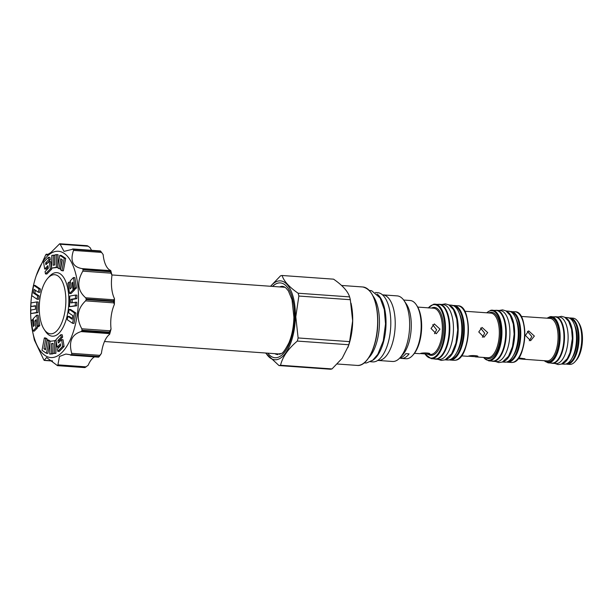 <?xml version="1.0" encoding="UTF-8"?>
<svg xmlns="http://www.w3.org/2000/svg" width="613" height="613" viewBox="0 0 613 613"><rect width="100%" height="100%" fill="white"/><g stroke="black" fill="none" stroke-linecap="round" stroke-linejoin="round"><path stroke-width="0.92" d="M72.595 323.319L74.027 323.419L75.943 313.082L70.618 309.473L69.185 309.373L68.572 312.768L72.817 315.603L72.142 319.22L67.882 316.346L67.254 319.695L72.595 323.319L74.51 312.982L69.185 309.373M30.65 309.121A53.285 23.692 94.1 0 1 36.182 275.827A53.285 23.692 94.1 0 1 63.147 252.755A53.285 23.692 94.1 0 1 78.479 299.703A53.285 23.692 94.1 0 1 58.595 355.264A53.285 23.692 94.1 0 1 32.313 330.101A53.285 23.692 94.1 0 1 30.65 309.121M33.332 319.718L32.313 319.641L31.202 320.783L32.834 331.058L34.267 331.158L37.439 327.909L36.366 320.99M37.439 327.909L36.014 327.809L34.918 320.906L36.152 319.649L37.247 326.545L38.673 326.645L39.791 325.511L38.152 315.235L36.719 315.128L33.179 318.76L34.267 325.587L33.401 326.468L32.313 319.641M30.765 313.549L37.945 312.638L38.175 302.025L36.749 301.918L30.995 302.937L30.918 306.515L35.5 305.703L35.424 309.266L30.842 310.063L30.765 313.549L36.519 312.53L36.749 301.918M30.918 306.515L35.493 306.056M34.887 293.114L33.454 293.014L34.136 289.397L38.389 292.271L39.822 292.37L40.443 289.022L35.102 285.405L33.677 285.306L31.761 295.635L37.087 299.244L38.512 299.351L39.132 295.956L34.887 293.114L35.416 290.263M47.109 263.521L50.274 259.728L49.898 257.383L48.473 257.276L43.6 262.264L44.665 268.969L46.098 269.069L48.151 266.962M44.665 268.969L47.937 265.621L48.35 268.218L45.078 271.567L45.454 273.911L46.887 274.011L51.76 269.03L51.615 268.142M51.546 267.682L50.565 261.552L49.14 261.452L45.898 264.762L45.607 262.939L48.848 259.628L48.473 257.276M54.595 265.008L54.81 255.207L51.806 255.383L51.53 268.134L57.545 267.429M57.775 266.188L58.02 254.64L54.978 254.824L54.764 264.977L53.155 265.26L53.377 255.108M58.948 268.655L60.779 258.786L62.334 259.835L60.488 269.743L61.928 270.716L63.354 270.816L65.683 258.387L61.239 255.422L59.813 255.314L57.492 267.705L58.948 268.655L60.38 268.755L62.066 259.651M71.338 287.727L70.457 282.179L69.024 282.072L67.913 283.214L69.553 293.489L73.1 289.857L72.012 283.03L72.87 282.149L73.966 288.976L75.077 287.834L73.437 277.559L70.257 280.815L71.361 287.712L70.127 288.968L69.024 282.072M69.553 293.489L70.978 293.589L74.525 289.964L74.372 289.007M73.966 288.976L75.391 289.075L76.502 287.941L74.863 277.666L73.437 277.559M69.53 306.699L76.709 305.787L76.786 302.209L70.779 302.914L70.855 299.351L75.43 298.554L75.506 295.068L69.759 296.087L69.53 306.699L75.276 305.68L75.353 302.109M72.211 302.661L72.28 299.45L76.863 298.654L76.931 295.167L75.506 295.068M72.28 318.454L69.307 316.454L67.882 316.346M59.553 341.755L59.346 340.499L62.618 337.15L62.242 334.805L60.817 334.706L55.944 339.694L57.139 347.173L60.373 343.855L60.664 345.678L57.43 348.996L57.798 351.341L62.672 346.353L61.607 339.656L58.335 342.996L57.921 340.399L61.193 337.05L60.817 334.706M57.139 347.173L58.564 347.272L60.587 345.203M57.798 351.341L59.231 351.441L64.104 346.452L63.032 339.755L61.607 339.656M56.09 340.575L49.952 341.326L49.676 354.076L52.718 353.893L53.109 343.717M52.94 343.747L51.507 343.64L53.116 343.357L52.894 353.509L55.89 353.333L56.158 341.035M50.159 341.295L48.749 340.062L47.324 339.962L45.492 349.839L43.937 348.782L45.783 338.882L44.351 337.901L42.021 350.329L46.465 353.303L48.787 340.912L47.324 339.962M45.638 349.065L47.216 338.981L45.776 338.008L44.351 337.901M46.465 353.303L47.891 353.402L49.929 342.529M47.875 278.149L49.515 276.325A31.861 14.168 94.1 0 1 68.863 301.596A31.861 14.168 94.1 0 1 60.488 331.449A31.861 14.168 94.1 0 1 45.584 331.503L44.213 329.457A29.623 13.172 -85.9 0 0 58.074 329.411A29.623 13.172 -85.9 0 0 65.859 301.65A29.623 13.172 -85.9 0 0 47.875 278.149A29.623 13.172 -85.9 0 0 39.27 306.891A29.623 13.172 -85.9 0 0 44.213 329.457M32.313 330.101L34.274 339.594A61.277 27.248 -85.9 0 0 34.405 340.108L43.898 360.03A61.277 27.248 -85.9 0 0 44.136 360.291L46.588 357.548L57.484 365.639A61.277 27.248 -85.9 0 0 57.768 365.586L59.446 356.482L65.867 354.038L71.392 354.919A61.277 27.248 -85.9 0 0 71.644 354.567L71.706 353.341C68.549 341.763 71.667 334.514 81.077 331.595L81.897 330.752A61.277 27.248 -85.9 0 0 82.05 330.185L81.82 328.79C76.012 318.093 77.269 308.783 85.59 300.86L86.188 299.596A61.277 27.248 -85.9 0 0 86.188 299.29A61.277 27.248 -85.9 0 0 86.195 298.975L85.651 297.78C77.583 290.738 76.64 281.865 82.824 271.153L83.1 269.812A61.277 27.248 -85.9 0 0 82.97 269.306L82.173 268.617C72.847 267.038 69.951 260.977 73.506 250.426L73.476 249.384A61.277 27.248 -85.9 0 0 73.238 249.116L63.997 251.384L59.89 243.767A61.277 27.248 -85.9 0 0 59.614 243.828L51.009 252.433L46.879 255.046L45.983 254.487A61.277 27.248 -85.9 0 0 45.73 254.847L36.182 275.827M73.476 249.384L100.777 251.33A61.277 27.248 -85.9 0 0 100.54 251.062L72.326 249.116M91.628 250.303A23.976 10.659 94.1 0 1 90.241 247.813L88.249 246.242L60.135 244.235L59.89 243.767M48.481 254.403L45.983 254.487M44.136 360.291L52.304 360.812M84.709 367.593L57.4 365.647L84.778 367.585A61.277 27.248 -85.9 0 0 85.061 367.532L57.768 365.586M70.48 355.126L98.693 356.873A61.277 27.248 -85.9 0 0 98.938 356.513L71.644 354.567M86.188 299.596L113.482 301.542A61.277 27.248 -85.9 0 0 113.489 300.922L86.195 298.975M113.482 301.542L114.347 304.508A23.976 10.659 -85.9 0 0 111.045 328.943A59.139 26.298 94.1 0 1 109.627 334.3L109.198 332.698A61.277 27.248 -85.9 0 0 109.344 332.131L82.05 330.185M109.344 332.131L111.045 328.943M98.938 356.513L101.429 353.333A23.976 10.659 94.1 0 1 109.627 334.3M101.429 353.333A59.139 26.298 94.1 0 1 99.084 356.72L98.593 357.126M85.061 367.532L88.188 365.241A23.976 10.659 94.1 0 1 94.586 356.896M84.778 367.585L84.755 367.141L84.778 367.585M83.1 269.812L110.401 271.758A61.277 27.248 -85.9 0 0 110.263 271.252L110.738 270.494A59.139 26.298 94.1 0 1 111.98 275.321A23.976 10.659 -85.9 0 0 114.455 298.623A59.139 26.298 94.1 0 1 114.347 304.508M110.738 270.494A23.976 10.659 94.1 0 1 103.153 254.571L100.777 251.33M113.489 300.922L114.455 298.623M111.98 275.321L110.401 271.758M60.036 243.782L87.276 245.713L59.967 243.767M87.184 245.713L88.249 246.242M284.493 286.984A34.205 15.21 -85.9 0 0 283.819 287.221M279.697 354.299A34.205 15.21 94.1 0 1 279.053 353.969M277.842 354.62A34.205 15.21 94.1 0 1 275.053 353.686M282.708 286.401A34.205 15.21 -85.9 0 0 279.819 286.93M279.658 286.922A34.282 15.241 94.1 0 1 281.122 286.463C282.624 286.049 284.24 286.57 285.98 288.026L288.378 290.899L292.01 299.711L293.903 317.189C293.665 326.806 292.01 335.342 288.938 342.782C285.267 349.847 282.746 353.394 281.367 353.44L276.279 354.329A34.282 15.241 94.1 0 1 274.892 353.67M267.804 353.165A37.508 16.681 -85.9 0 0 274.999 357.739M280.34 282.907A37.508 16.681 -85.9 0 0 272.57 286.417M272.501 286.409A37.508 16.681 94.1 0 1 280.302 282.907A37.508 16.681 94.1 0 1 294.47 317.005A37.508 16.681 94.1 0 1 274.969 357.739A37.508 16.681 94.1 0 1 267.735 353.165M270.678 286.279A39.538 17.578 -85.9 0 1 295.382 316.829A39.538 17.578 94.1 0 1 284.647 354.306A39.538 17.578 94.1 0 1 265.919 353.034M265.544 353.004L278.992 365.563A45.186 20.091 94.1 0 0 280.539 365.256C282.547 356.942 288.133 348.881 297.297 341.073A45.186 20.091 94.1 0 0 298.117 337.955L295.795 316.806L298.853 296.041A45.186 20.091 -85.9 0 0 298.133 293.229C289.213 287.06 283.865 281.152 282.103 275.498A45.186 20.091 -85.9 0 0 280.562 275.804L270.525 286.271M298.117 337.955L349.594 341.625L352.651 320.86L350.322 299.711L298.853 296.041M350.322 299.711A45.186 20.091 -85.9 0 0 349.602 296.899C347.839 291.244 342.498 285.336 333.579 279.168L282.103 275.498M278.992 365.563L330.468 369.233A45.186 20.091 94.1 0 0 332.008 368.934L342.177 358.291L348.613 345.517A39.324 17.486 94.1 0 0 352.697 320.944A39.324 17.486 -85.9 0 0 351.471 305.458L351.042 303.197M349.602 296.899L298.133 293.229M349.594 341.625A45.186 20.091 94.1 0 1 348.766 344.744L297.297 341.073M347.946 347.464L348.766 344.744M373.056 296.048A34.849 15.494 -85.9 0 1 379.439 323.388A34.849 15.494 94.1 0 1 368.651 357.9M372.413 360.459A34.688 15.425 94.1 0 0 386.029 323.879A34.688 15.425 -85.9 0 0 377.148 294.041M370.421 361.716L372.758 361.885A34.688 15.425 94.1 0 0 390.795 324.216A34.688 15.425 -85.9 0 0 377.692 292.685L375.363 292.516M400.09 357.67L402.795 354.659A29.202 12.98 94.1 0 0 411.277 326.338A29.202 12.98 -85.9 0 0 406.404 304.094L404.151 300.738A32.872 14.62 -85.9 0 1 409.637 325.779A32.872 14.62 94.1 0 1 400.09 357.67A32.872 14.62 94.1 0 1 392.542 361.478L378.121 360.452A32.872 14.62 94.1 0 0 395.216 324.752A32.872 14.62 -85.9 0 0 382.796 294.868A32.872 14.62 -85.9 0 0 382.481 294.853M404.151 300.738A32.872 14.62 -85.9 0 0 397.224 295.895L382.796 294.868M399.822 358.084A29.202 12.98 -85.9 0 0 401.423 358.421L405.99 358.751A29.202 12.98 -85.9 0 0 412.695 355.364A29.202 12.98 -85.9 0 0 421.177 327.043A29.202 12.98 -85.9 0 0 416.304 304.799A29.202 12.98 -85.9 0 0 410.151 300.5L403.66 300.041M399.684 358.107A29.202 12.98 -85.9 0 0 405.852 353.64L409.086 353.87A29.202 12.98 -85.9 0 1 401.423 358.421M412.695 355.364L413.476 354.498A28.129 12.505 -85.9 0 0 421.652 327.204A28.129 12.505 -85.9 0 0 416.955 305.78L416.304 304.799M429.184 354.199L420.234 353.563C422.87 352.383 432.364 353.057 429.184 354.199L429.721 353.862M430.518 308.002L417.744 307.082M439.988 329.112L436.249 333.756L431.039 328.476L434.318 323.925L439.988 329.112M434.234 358.896A27.493 12.222 94.1 0 0 435.536 359.149A27.493 12.222 94.1 0 0 449.827 329.296A27.493 12.222 -85.9 0 0 439.444 304.301A27.493 12.222 -85.9 0 0 438.119 304.37M444.885 308.699A26.803 11.915 94.1 0 1 449.375 332.575A26.803 11.915 94.1 0 1 441.536 355.563M435.536 359.149L439.153 359.41A27.493 12.222 94.1 0 0 453.451 329.549A27.493 12.222 -85.9 0 0 443.061 304.561L439.444 304.301M445.643 359.593A27.493 12.222 94.1 0 0 458.21 329.894A27.493 12.222 -85.9 0 0 449.521 305.297M445.107 359.831L447.528 360.007A27.493 12.222 94.1 0 0 461.827 330.146A27.493 12.222 -85.9 0 0 451.444 305.159L449.022 304.983M477.282 356.835L468.332 356.199C470.968 354.996 480.462 355.67 477.282 356.835L477.811 356.49M478.584 312.224L464.631 311.228M487.71 332.614L483.964 337.257L478.761 331.97L482.025 327.426L487.71 332.614M491.733 361.072A25.577 11.371 94.1 0 0 492.982 361.325A25.577 11.371 94.1 0 0 506.284 333.549A25.577 11.371 -85.9 0 0 496.622 310.301A25.577 11.371 -85.9 0 0 495.35 310.37M501.656 314.423A24.88 11.065 94.1 0 1 505.84 336.598A24.88 11.065 94.1 0 1 498.553 357.961M492.982 361.325L496.607 361.578A25.577 11.371 94.1 0 0 509.901 333.809A25.577 11.371 -85.9 0 0 500.239 310.561L496.622 310.301M502.928 361.793A25.577 11.371 94.1 0 0 514.659 334.146A25.577 11.371 -85.9 0 0 506.537 311.251M502.468 361.999L504.982 362.176A25.577 11.371 94.1 0 0 518.276 334.407A25.577 11.371 -85.9 0 0 508.621 311.159L506.108 310.983M518.69 357.946L524.958 358.789L522.651 359.164L518.123 358.697M522.651 359.164L546.988 360.904A21.309 9.479 -85.9 0 0 548.129 360.827A21.309 9.479 -85.9 0 0 558.029 339.035A21.309 9.479 -85.9 0 0 550.014 318.385L521.111 316.431M534.36 336.07L530.605 340.713L525.41 335.426L528.667 330.882L534.36 336.07M560.244 320.545A22.643 10.069 94.1 0 1 564.067 340.751A22.643 10.069 94.1 0 1 557.416 360.214M551.164 363.072A23.34 10.375 94.1 0 0 552.367 363.317A23.34 10.375 94.1 0 0 564.496 337.97A23.34 10.375 -85.9 0 0 555.685 316.76A23.34 10.375 -85.9 0 0 554.466 316.829M552.367 363.317L555.983 363.57A23.34 10.375 94.1 0 0 568.113 338.23A23.34 10.375 -85.9 0 0 559.301 317.021L555.685 316.76M562.113 363.808A23.34 10.375 94.1 0 0 572.879 338.568A23.34 10.375 -85.9 0 0 565.408 317.657M561.738 363.984L564.358 364.168A23.34 10.375 94.1 0 0 576.496 338.828A23.34 10.375 -85.9 0 0 567.684 317.618L565.056 317.427M570.948 364.314A23.179 10.306 94.1 0 1 569.699 364.39L566.941 364.199A23.179 10.306 94.1 0 0 568.19 364.114A23.179 10.306 94.1 0 0 578.948 340.414A23.179 10.306 94.1 0 0 570.243 317.955L573.002 318.155A23.179 10.306 94.1 0 1 577.883 321.564A23.179 10.306 94.1 0 1 581.63 342.008A23.179 10.306 94.1 0 1 575.025 361.708A23.179 10.306 94.1 0 1 570.948 364.314M577.883 321.564L578.864 323.028A21.578 9.593 94.1 0 1 582.35 342.054A21.578 9.593 94.1 0 1 576.197 360.398L575.025 361.708M529.272 340.751L531.823 336.568L527.418 331.38M482.385 337.25L484.699 333.204L480.561 328.07M434.487 333.702L436.617 329.779L432.694 324.691M332.008 368.934L280.539 365.256M36.343 321.013L34.918 320.906M32.834 331.058L36.014 327.809M39.791 325.511L38.358 325.403L36.719 315.128M37.247 326.545L38.358 325.403M37.945 312.638L36.519 312.53M37.087 299.244L37.7 295.849L33.454 293.014M39.132 295.956L37.7 295.849M40.443 289.022L39.017 288.922L33.677 285.306M38.389 292.271L39.017 288.922M50.274 259.728L48.848 259.628M47.04 263.038L45.607 262.939M51.76 269.03L50.327 268.923L49.14 261.452M45.454 273.911L50.327 268.923M51.53 268.134L56.319 267.291L56.595 254.541M57.553 267.375L56.319 267.291M65.683 258.387L64.25 258.288L59.813 255.314M61.928 270.716L64.25 258.288M76.502 287.941L75.077 287.834M73.024 283.106L72.012 283.03M74.525 289.964L73.1 289.857M76.863 298.654L75.43 298.554M72.28 299.45L70.855 299.351M76.709 305.787L75.276 305.68M75.943 313.082L74.51 312.982M64.104 346.452L62.672 346.353M62.618 337.15L61.193 337.05M59.346 340.499L57.921 340.399M55.89 353.333L54.465 353.234L54.741 340.483M52.894 353.509L54.465 353.234M52.718 353.893L51.293 353.793L51.507 343.64M49.676 354.076L51.293 353.793M50.212 341.012L48.787 340.912M47.216 338.981L45.783 338.882M45.362 348.881L43.937 348.782M85.59 300.86L113.712 302.868M109.934 330.798L81.82 328.79M81.897 330.752L109.198 332.698M81.077 331.595L109.191 333.602M99.827 355.348L71.706 353.341M86.149 366.865L58.028 364.858M113.765 299.78L85.651 297.78M82.824 271.153L110.938 273.153M110.263 271.252L82.97 269.306M110.286 270.617L82.173 268.617M73.506 250.426L101.62 252.426M371.171 292.914A39.002 17.34 -85.9 0 1 377.784 322.737C377.731 345.387 367.363 366.865 357.195 365.417A39.324 17.486 -85.9 0 0 377.639 322.722A39.324 17.486 -85.9 0 0 362.789 286.976L341.525 285.459M366.336 360.728A39.002 17.34 -85.9 0 0 377.784 322.767M427.184 354.23L430.318 354.452A23.179 10.306 -85.9 0 0 431.567 354.368A23.179 10.306 -85.9 0 0 442.325 330.675A23.179 10.306 -85.9 0 0 433.613 308.209L430.479 307.987M428.265 354.306A24.03 10.682 -85.9 0 0 432.311 355.272A24.03 10.682 -85.9 0 0 443.513 329.258A24.03 10.682 -85.9 0 0 433.146 307.496A24.03 10.682 -85.9 0 0 431.567 308.063M428.326 307.941A26.803 11.915 94.1 0 1 433.192 304.745A26.803 11.915 94.1 0 1 444.762 329.012A26.803 11.915 94.1 0 1 432.265 358.023A26.803 11.915 94.1 0 1 425.077 354.023M433.682 304.247A27.332 12.153 94.1 0 1 435.153 304.155A27.332 12.153 94.1 0 1 445.421 330.645A27.332 12.153 94.1 0 1 432.732 358.59A27.332 12.153 94.1 0 1 431.261 358.682L435.069 358.957A27.332 12.153 -85.9 0 0 436.54 358.858A27.332 12.153 -85.9 0 0 449.229 330.913A27.332 12.153 -85.9 0 0 438.962 304.423C454.172 303.65 451.819 357.632 436.655 358.858L435.069 358.957M454.202 306.094A26.803 11.915 94.1 0 1 463.52 332.775A26.803 11.915 94.1 0 1 451.114 359.371A26.803 11.915 94.1 0 1 450.394 359.463M456.67 352.682A24.405 10.85 -85.9 0 0 459.451 313.703M451.582 359.931A27.332 12.153 94.1 0 1 450.111 360.03L453.919 360.298A27.332 12.153 -85.9 0 0 455.39 360.206A27.332 12.153 -85.9 0 0 468.079 332.261A27.332 12.153 -85.9 0 0 457.811 305.772L454.003 305.496A27.332 12.153 94.1 0 1 464.271 331.985A27.332 12.153 94.1 0 1 451.582 359.931M453.045 305.519A27.332 12.153 94.1 0 1 454.003 305.496L452.417 305.603M460.394 356.912A26.803 11.915 -85.9 0 0 468.225 333.916A26.803 11.915 -85.9 0 0 463.735 310.048M475.374 356.866L487.687 357.739A22.374 9.954 -85.9 0 0 488.89 357.663A22.374 9.954 -85.9 0 0 499.288 334.782A22.374 9.954 -85.9 0 0 490.875 313.097L478.561 312.216M485.688 357.601A23.233 10.329 -85.9 0 0 489.641 358.567A23.233 10.329 -85.9 0 0 500.469 333.418A23.233 10.329 -85.9 0 0 490.446 312.385A23.233 10.329 -85.9 0 0 488.868 312.952M486.814 312.806A24.88 11.065 94.1 0 1 490.477 310.737A24.88 11.065 94.1 0 1 501.212 333.273A24.88 11.065 94.1 0 1 489.611 360.206A24.88 11.065 94.1 0 1 483.626 357.448M490.959 310.247A25.417 11.302 94.1 0 1 492.331 310.155A25.417 11.302 94.1 0 1 501.878 334.782A25.417 11.302 94.1 0 1 490.078 360.773A25.417 11.302 94.1 0 1 488.714 360.858L492.523 361.134A25.417 11.302 -85.9 0 0 493.886 361.042A25.417 11.302 -85.9 0 0 505.687 335.058A25.417 11.302 -85.9 0 0 496.139 310.431C510.3 309.665 508.123 359.915 494.001 361.034L492.523 361.134M511.257 312.078A24.88 11.065 94.1 0 1 519.985 336.782A24.88 11.065 94.1 0 1 508.461 361.555A24.88 11.065 94.1 0 1 507.725 361.647M513.533 355.279A22.482 10 -85.9 0 0 516.108 319.204M510.2 311.527A25.417 11.302 94.1 0 1 511.181 311.504A25.417 11.302 94.1 0 1 520.728 336.131A25.417 11.302 94.1 0 1 508.928 362.114A25.417 11.302 94.1 0 1 507.564 362.206L511.372 362.475A25.417 11.302 -85.9 0 0 512.736 362.39A25.417 11.302 -85.9 0 0 524.536 336.399A25.417 11.302 -85.9 0 0 514.989 311.772C529.149 311.013 526.973 361.264 512.851 362.383L511.372 362.475M517.403 359.31A24.88 11.065 -85.9 0 0 524.69 337.947A24.88 11.065 -85.9 0 0 520.506 315.764M545.049 360.766A22.168 9.854 -85.9 0 0 548.88 361.731A22.168 9.854 -85.9 0 0 559.209 337.74A22.168 9.854 -85.9 0 0 549.646 317.664A22.168 9.854 -85.9 0 0 548.083 318.247M547.386 318.201A22.643 10.069 94.1 0 1 549.654 317.189A22.643 10.069 94.1 0 1 559.424 337.694A22.643 10.069 94.1 0 1 548.873 362.206A22.643 10.069 94.1 0 1 544.352 360.712M550.145 316.691A23.179 10.306 94.1 0 1 551.386 316.614A23.179 10.306 94.1 0 1 560.098 339.073A23.179 10.306 94.1 0 1 549.34 362.773A23.179 10.306 94.1 0 1 548.091 362.85L551.899 363.118A23.179 10.306 -85.9 0 0 553.148 363.042A23.179 10.306 -85.9 0 0 563.906 339.341A23.179 10.306 -85.9 0 0 555.194 316.883C568.128 316.132 566.167 362.045 553.255 363.034L551.899 363.118M570.174 318.507A22.643 10.069 94.1 0 1 578.212 340.905A22.643 10.069 94.1 0 1 567.722 363.555A22.643 10.069 94.1 0 1 566.956 363.639M572.228 357.762A20.244 9.003 -85.9 0 0 574.557 325.082M569.232 317.994A23.179 10.306 94.1 0 1 570.243 317.955L568.879 318.047M70.786 355.195L98.517 357.172M52.542 361.019L44.335 360.436M100.379 250.932L72.909 248.97M46.266 254.196L48.55 254.357M280.279 354.053L104.501 341.518M285.037 287.305L111.895 274.953M357.195 365.417L337.257 363.999M377.815 322.752C377.416 301.282 372.413 289.351 362.789 286.976M414.442 353.318L419.744 353.693M438.962 304.423L433.567 304.255L428.135 307.933M424.886 354.007L431.261 358.682M449.153 359.877L450.111 360.03M453.919 360.298L455.505 360.199C470.669 358.973 473.021 304.99 457.811 305.772M461.451 355.869L467.826 356.322M496.139 310.431L490.852 310.247L486.576 312.791M483.396 357.433L488.714 360.858M506.583 362.045L507.564 362.206M509.702 311.596L514.989 311.772M555.194 316.883L550.03 316.699L547.049 318.17M544.022 360.689L548.091 362.85M565.929 364.015L566.941 364.199M369.294 290.386L371.654 290.731L380.121 297.949L384.29 309.527L385.516 323.886L383.271 340.912L377.792 354.36L372.75 360.199L366.497 362.957L364.114 362.965M558.305 316.944L561.615 316.331L564.757 317.25L568.764 321.411L571.592 329.419L572.343 338.606L570.013 352.743L567.224 358.797L561.554 364.061L558.167 364.582L554.987 363.501M499.135 310.484L502.545 309.871L505.901 310.86L510.215 315.343L513.311 324.101L514.131 334.185L512.499 346.567L508.514 356.329L502.392 362.03L498.783 362.589L495.496 361.501M441.866 304.477L445.36 303.872L448.892 304.906L453.474 309.68L456.792 319.074L457.681 329.932L455.919 343.257L451.643 353.755L445.122 359.823L441.329 360.413L437.95 359.318"/></g></svg>
